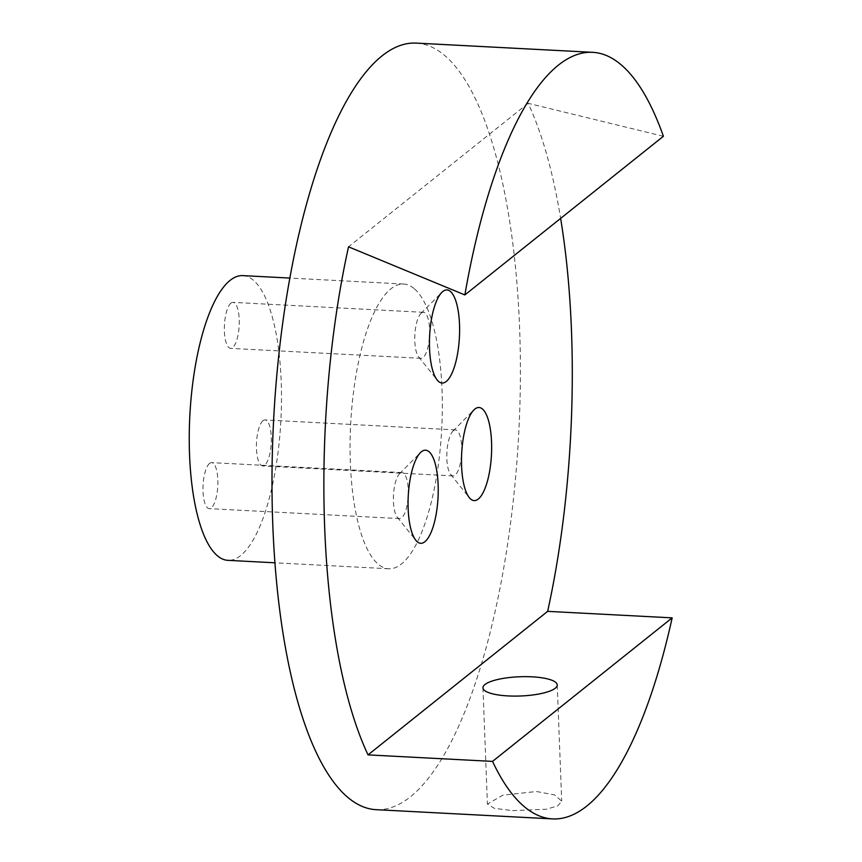 <?xml version="1.0" encoding="UTF-8"?>
<svg xmlns="http://www.w3.org/2000/svg" width="862" height="862" viewBox="0 0 862 862"><rect width="100%" height="100%" fill="white"/><g stroke="black" fill="none" stroke-linecap="round" stroke-linejoin="round"><path stroke-width="0.65" stroke-dasharray="4.31 3.23" d="M512.545 810.614L546.239 809.256L557.779 805.884L561.701 801.186L554.654 794.936L536.444 791.51L502.848 795.173L487.418 804.041L494.379 808.351L512.545 810.614M399.979 473.367A23.026 7.37 93 0 0 399.483 473.809A23.026 7.37 93 0 0 393.481 495.208A23.026 7.37 93 0 0 397.22 517.103A23.026 7.37 93 0 0 399.634 518.59A23.026 7.37 93 0 0 408.189 495.973A23.026 7.37 93 0 0 402.037 472.591A23.026 7.37 93 0 0 399.979 473.367M453.412 430.666A23.026 7.37 93 0 0 452.916 431.119A23.026 7.37 93 0 0 446.904 452.507A23.026 7.37 93 0 0 450.654 474.412A23.026 7.37 93 0 0 453.056 475.889A23.026 7.37 93 0 0 461.623 453.283A23.026 7.37 93 0 0 455.47 429.901A23.026 7.37 93 0 0 453.412 430.666M421.356 313.1A23.026 7.37 93 0 0 420.861 313.542A23.026 7.37 93 0 0 414.859 334.941A23.026 7.37 93 0 0 418.598 356.846A23.026 7.37 93 0 0 421.012 358.323A23.026 7.37 93 0 0 429.567 335.706A23.026 7.37 93 0 0 423.414 312.324A23.026 7.37 93 0 0 421.356 313.1M663.406 136.271L528.126 103.3A383.816 122.749 -87 0 1 560.634 218.409M528.126 103.3L348.517 246.823M416.238 43.1A383.816 122.749 -87 0 1 518.773 432.799A383.816 122.749 -87 0 1 376.166 809.677M414.536 288.921A142.564 45.589 -87 0 1 440.46 446.268A142.564 45.589 -87 0 1 388.751 568.758A142.564 45.589 -87 0 1 350.672 424.007A142.564 45.589 -87 0 1 403.642 284.029A142.564 45.589 -87 0 1 414.536 288.921M263.007 420.71A23.026 7.37 93 0 0 256.413 445.729A23.026 7.37 93 0 0 262.662 465.933A23.026 7.37 93 0 0 271.218 443.327A23.026 7.37 93 0 0 265.065 419.945A23.026 7.37 93 0 0 263.007 420.71M230.962 303.144A23.026 7.37 93 0 0 224.357 328.163A23.026 7.37 93 0 0 230.607 348.367A23.026 7.37 93 0 0 239.162 325.761A23.026 7.37 93 0 0 233.009 302.379A23.026 7.37 93 0 0 230.962 303.144M209.585 463.411A23.026 7.37 93 0 0 202.979 488.431A23.026 7.37 93 0 0 209.229 508.634A23.026 7.37 93 0 0 217.784 486.017A23.026 7.37 93 0 0 211.632 462.635A23.026 7.37 93 0 0 209.585 463.411M242.815 275.614A142.564 45.589 -87 0 1 253.708 280.516A142.564 45.589 -87 0 1 279.633 437.864A142.564 45.589 -87 0 1 227.924 560.343M482.946 687.801L487.418 804.041M557.24 684.945L561.701 801.186M397.22 517.103L415.829 540.302M399.483 473.809L420.408 452.679M450.654 474.412L469.262 497.611M452.916 431.119L473.841 409.989M418.598 356.846L437.206 380.034M420.861 313.542L441.786 292.412M455.47 429.901L265.065 419.945M453.056 475.889L262.662 465.933M423.414 312.324L233.009 302.379M421.012 358.323L230.607 348.367M402.037 472.591L211.632 462.635M399.634 518.59L209.229 508.634M403.642 284.029L289.826 278.07M388.751 568.758L274.946 562.8"/><path stroke-width="1.29" d="M508.138 695.925A37.174 9.622 177.8 0 1 482.946 687.801A37.174 9.622 177.8 0 1 519.721 676.756A37.174 9.622 177.8 0 1 557.24 684.945A37.174 9.622 177.8 0 1 508.138 695.925M421.41 451.774A46.602 14.902 -87 0 1 437.939 499.098A46.602 14.902 -87 0 1 415.829 540.302A46.602 14.902 -87 0 1 408.254 495.973A46.602 14.902 -87 0 1 420.408 452.679A46.602 14.902 -87 0 1 421.41 451.774M474.843 409.073A46.602 14.902 -87 0 1 491.362 456.407A46.602 14.902 -87 0 1 469.262 497.611A46.602 14.902 -87 0 1 461.687 453.283A46.602 14.902 -87 0 1 473.841 409.989A46.602 14.902 -87 0 1 474.843 409.073M442.788 291.507A46.602 14.902 -87 0 1 459.317 338.841A46.602 14.902 -87 0 1 437.206 380.034A46.602 14.902 -87 0 1 429.632 335.717A46.602 14.902 -87 0 1 441.786 292.412A46.602 14.902 -87 0 1 442.788 291.507M560.634 218.409A383.816 122.749 -87 0 1 547.65 611.352L672.155 617.86L492.536 761.394L368.031 754.886A383.816 122.749 -87 0 1 348.517 246.823L464.866 294.933L663.406 136.271A383.816 122.749 -87 0 0 592.625 52.323A383.816 122.749 -87 0 0 558.361 65.167A383.816 122.749 -87 0 0 464.866 294.933M368.031 754.886L547.65 611.352M672.155 617.86A383.816 122.749 -87 0 1 552.553 818.9A383.816 122.749 -87 0 1 492.536 761.394M552.553 818.9L376.166 809.677A383.816 122.749 -87 0 1 272.026 472.936A383.816 122.749 -87 0 1 381.963 55.944A383.816 122.749 -87 0 1 416.238 43.1L592.625 52.323M274.946 562.8L227.924 560.343A142.564 45.589 -87 0 1 189.845 415.603A142.564 45.589 -87 0 1 242.815 275.614L289.826 278.07"/></g></svg>
